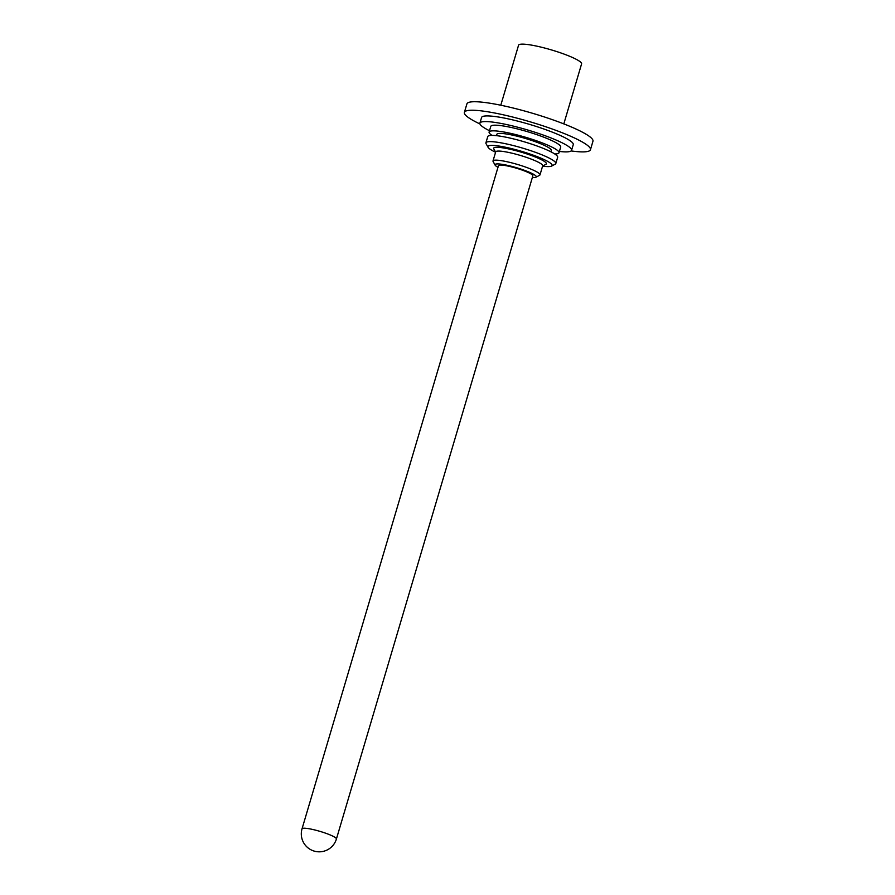 <?xml version="1.0" encoding="UTF-8"?>
<svg xmlns="http://www.w3.org/2000/svg" width="895" height="895" viewBox="0 0 895 895"><rect width="100%" height="100%" fill="white"/><g stroke="black" fill="none" stroke-linecap="round" stroke-linejoin="round"><path stroke-width="1.34" d="M336.419 838.984L532.849 175.834A17.922 2.629 -163.5 0 0 523.094 170.419A17.922 2.629 -163.5 0 0 504.31 165.396A17.922 2.629 -163.5 0 0 498.47 165.642L302.04 828.804A17.922 17.922 0 0 0 311.594 850.116A17.922 17.922 0 0 0 336.419 838.984A17.922 2.629 -163.5 0 0 332.157 835.818A17.922 2.629 -163.5 0 0 307.869 828.546A17.922 2.629 -163.5 0 0 302.04 828.804M554.732 153.951A36.449 5.348 -163.5 0 0 559.006 152.754A36.449 5.348 -163.5 0 0 539.17 141.746A36.449 5.348 -163.5 0 0 500.965 131.531A36.449 5.348 -163.5 0 0 489.106 132.046A36.449 5.348 -163.5 0 0 492.037 135.38M559.006 152.754L560.684 147.082A36.449 5.348 -163.5 0 0 540.848 136.085A36.449 5.348 -163.5 0 0 502.643 125.871A36.449 5.348 -163.5 0 0 490.784 126.374L489.106 132.046M532.357 177.501A21.514 3.155 -163.5 0 0 535.926 177.232A21.514 3.155 -163.5 0 0 525.936 170.867A21.514 3.155 -163.5 0 0 502.039 164.322A21.514 3.155 -163.5 0 0 495.125 165.139A21.514 3.155 -163.5 0 0 497.978 167.32M535.926 177.232L539.584 175.297A24.501 3.591 -163.5 0 0 539.998 174.861A24.501 3.591 -163.5 0 0 526.663 167.466A24.501 3.591 -163.5 0 0 500.976 160.608A24.501 3.591 -163.5 0 0 493.011 160.943A24.501 3.591 -163.5 0 0 493.123 161.536L495.125 165.139M539.998 174.861L542.683 165.799A24.501 3.591 -163.5 0 0 529.348 158.404A24.501 3.591 -163.5 0 0 503.672 151.535A24.501 3.591 -163.5 0 0 495.696 151.881L493.011 160.943M542.605 166.056L545.928 164.3A27.488 4.027 -163.5 0 0 533.163 156.155A27.488 4.027 -163.5 0 0 502.61 147.809A27.488 4.027 -163.5 0 0 493.794 148.85L495.617 152.128M542.571 166.168A33.462 4.9 -163.5 0 0 551.555 166.101A33.462 4.9 -163.5 0 0 536.015 156.189A33.462 4.9 -163.5 0 0 498.828 146.03A33.462 4.9 -163.5 0 0 488.088 147.295A33.462 4.9 -163.5 0 0 495.584 152.251M551.555 166.101L555.213 164.165A36.449 5.348 -163.5 0 0 555.817 163.516A36.449 5.348 -163.5 0 0 535.982 152.519A36.449 5.348 -163.5 0 0 497.777 142.305A36.449 5.348 -163.5 0 0 485.918 142.82A36.449 5.348 -163.5 0 0 486.075 143.692L488.088 147.295M555.817 163.516L557.663 157.285A36.449 5.348 -163.5 0 0 537.828 146.288A36.449 5.348 -163.5 0 0 499.623 136.074A36.449 5.348 -163.5 0 0 487.764 136.577L485.918 142.82M550.884 151.781L551.275 150.461A28.383 4.162 -163.5 0 0 535.825 141.891A28.383 4.162 -163.5 0 0 506.078 133.937A28.383 4.162 -163.5 0 0 496.837 134.339L496.445 135.66M500.786 105.23L518.563 45.209A32.869 4.822 16.5 0 1 529.258 44.75A32.869 4.822 16.5 0 1 563.705 53.957A32.869 4.822 16.5 0 1 581.593 63.881L563.816 123.89M571.111 150.942A65.738 9.632 -163.5 0 0 590.443 149.733A65.738 9.632 -163.5 0 0 554.665 129.887A65.738 9.632 -163.5 0 0 485.772 111.472A65.738 9.632 -163.5 0 0 464.382 112.39A65.738 9.632 -163.5 0 0 479.944 123.946M464.382 112.39L466.91 103.887A65.738 9.632 16.5 0 1 488.29 102.97A65.738 9.632 16.5 0 1 557.182 121.384A65.738 9.632 16.5 0 1 592.96 141.231L590.443 149.733M559.397 151.434A47.804 7.003 -163.5 0 0 571.581 150.304A47.804 7.003 -163.5 0 0 545.558 135.883A47.804 7.003 -163.5 0 0 495.45 122.481A47.804 7.003 -163.5 0 0 479.899 123.152A47.804 7.003 -163.5 0 0 489.498 130.726M479.899 123.152L481.577 117.48A47.804 7.003 16.5 0 1 497.128 116.82A47.804 7.003 16.5 0 1 547.237 130.211A47.804 7.003 16.5 0 1 573.259 144.643L571.581 150.304"/></g></svg>
